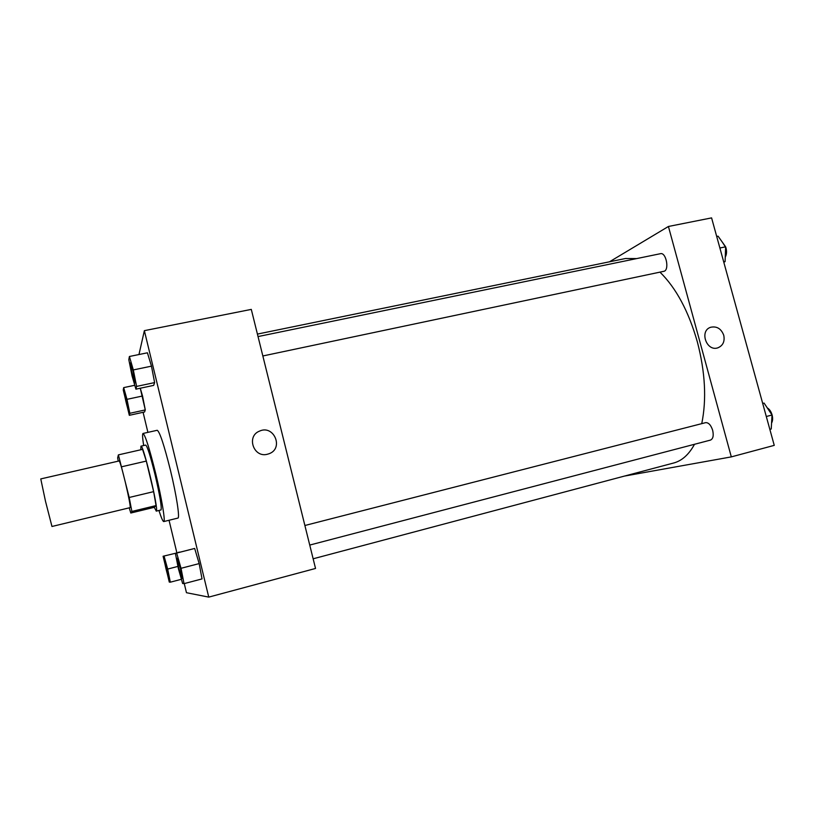<?xml version="1.0" encoding="UTF-8"?>
<svg xmlns="http://www.w3.org/2000/svg" width="815" height="815" viewBox="0 0 815 815"><rect width="100%" height="100%" fill="white"/><g stroke="black" fill="none" stroke-linecap="round" stroke-linejoin="round"><path stroke-width="1.22" d="M45.487 501.235L51.966 526.48L130.176 507.613C130.482 505.891 128.882 497.507 125.378 482.46C122.128 469.094 120.07 461.922 119.194 460.933L40.77 478.914L45.487 501.235M153.638 491.639L156.052 505.585L154.371 507.297L130.808 513.022L131.877 511.443L129.198 497.476L153.638 491.639L146.303 461.086L142.564 449.371L118.389 454.882L117.655 457.877L118.226 461.158M130.808 513.022L129.218 507.837M129.198 497.476L118.389 454.882M156.052 505.585L131.877 511.443M146.303 461.086L121.863 466.73M154.249 507.327L156.317 511.097C159.119 510.903 143.165 443.523 140.954 446.162L140.791 449.778M140.954 446.162L145.702 445.082C147.352 446.304 150.49 456.217 155.084 474.809C159.822 495.204 161.808 506.91 161.054 509.935L156.236 511.137M143.664 445.54C142.482 437.879 142.268 433.855 143.022 433.458C145.253 435.057 149.491 448.505 155.767 473.8C161.808 498.78 165.608 521.885 163.754 521.569C162.908 521.559 161.299 517.861 158.945 510.475M143.022 433.458L157.234 430.279C159.75 431.797 164.161 445.163 170.457 470.357C176.509 495.235 180.023 518.32 177.894 518.085L163.754 521.569M184.272 583.591L186.462 592.709L208.752 597.11L144.367 330.656L138.968 354.535M143.083 412.298L147.902 432.368M169.041 520.265L176.845 552.733M184.027 583.652L202.028 578.915L199.166 563.593L194.673 548.454L175.378 553.354L178.342 568.452L182.621 583.499L184.027 583.652L181.032 568.3L176.672 553.059L175.378 553.354M164.039 556.024L179.555 552.295L163.092 556.248L169.286 582.083L170.315 582.185L167.676 569.064L164.039 556.024L163.092 556.248M129.32 415.314L144.591 411.972L145.284 409.925L140.272 388.235L142.543 395.998L126.987 399.34L123.676 387.624L123.248 389.957L129.32 415.314L129.829 413.297L126.987 399.34M135.911 389.163L153.658 385.383L154.616 382.592L151.468 366.149L147.423 352.803L129.402 356.491L128.821 359.66L132.05 375.847L135.911 389.163L136.604 386.412L133.324 369.929L129.402 356.491M208.752 597.11L315.537 568.452L251.295 309.394L144.367 330.656M267.452 454.23C253.679 458.152 246.089 436.29 259.435 431.155C273.82 424.248 284.15 448.444 269.062 453.731L267.452 454.23C253.679 458.152 246.089 436.29 259.435 431.155L259.435 431.155C273.82 424.248 284.15 448.444 269.062 453.731M659.956 272.129C676.083 287.94 688.553 311.167 697.334 341.821C705.24 372.17 706.707 399.452 701.746 423.647M694.512 444.277C688.909 454.556 681.961 460.801 673.679 463.002L313.143 558.795M257.418 334.089L625.563 258.498L636.647 258.589M262.838 355.972L663.746 271.334C669.675 270.56 666.232 252.029 660.466 253.689L258.029 336.575M304.881 525.502L705.596 422.659C708.551 422.465 710.904 425.022 712.667 430.31C713.818 435.618 713.084 438.878 710.476 440.1L309.741 545.072M731.31 456.889L668.422 226.478L711.587 217.89L774.25 445.367L731.31 456.889L624.31 476.113M668.422 226.478L609.498 261.798M723.761 335.311C724.943 341.424 723.007 345.591 717.964 347.791C706.544 352.019 699.056 330.686 710.741 327.253C716.874 326.01 721.214 328.69 723.761 335.311C721.214 328.69 716.874 326.01 710.741 327.253C699.056 330.686 706.544 352.019 717.954 347.791C723.007 345.591 724.943 341.424 723.761 335.311M723.802 262.257L725.095 261.625L725.635 246.813L718.076 236.177L716.701 236.462M725.095 261.625L723.71 261.91M725.635 246.813L719.879 248.005M722.151 241.902L725.992 247.78C726.909 251.509 726.664 254.606 725.258 257.071M764.073 403.079L762.697 403.425L764.073 403.079L772.029 415.018L766.294 416.506M769.839 429.373L771.224 429.006L772.029 415.018M767.292 407.907C769.472 409.181 771.072 411.514 772.09 414.896C772.936 418.248 772.763 420.958 771.571 423.046M130.39 362.869L133.008 371.212L134.933 382.979C134.098 383.631 129.3 362.634 130.349 362.879L133.049 371.202L134.954 382.969M153.658 385.383L154.616 382.592L136.604 386.412M154.616 382.592L151.468 366.149L133.324 369.929M151.468 366.149L147.423 352.803M126.783 400.277L128.485 410.139C127.863 410.689 123.717 392.718 124.501 392.952L126.783 400.277M144.591 411.972L145.284 409.925L129.829 413.297M145.284 409.925L142.543 395.998M134.781 385.271L123.676 387.624M124.532 392.942L126.753 400.287L128.505 410.139M180.451 568.33L182.102 578.507C181.236 579.21 176.132 558.061 177.191 558.275L180.451 568.33M202.028 578.915L199.166 563.593L181.032 568.3M199.166 563.593L194.673 548.454L176.672 553.059M194.673 548.454L193.124 548.831M177.232 558.265L180.41 568.34L182.081 578.518M167.248 569.094L168.746 577.794C168.124 578.375 163.774 560.262 164.569 560.476L167.248 569.094M181.419 579.282L170.315 582.185M177.945 566.415L167.676 569.064M179.494 552.081L178.353 552.346M164.599 560.465L167.218 569.104L168.736 577.804"/></g></svg>
